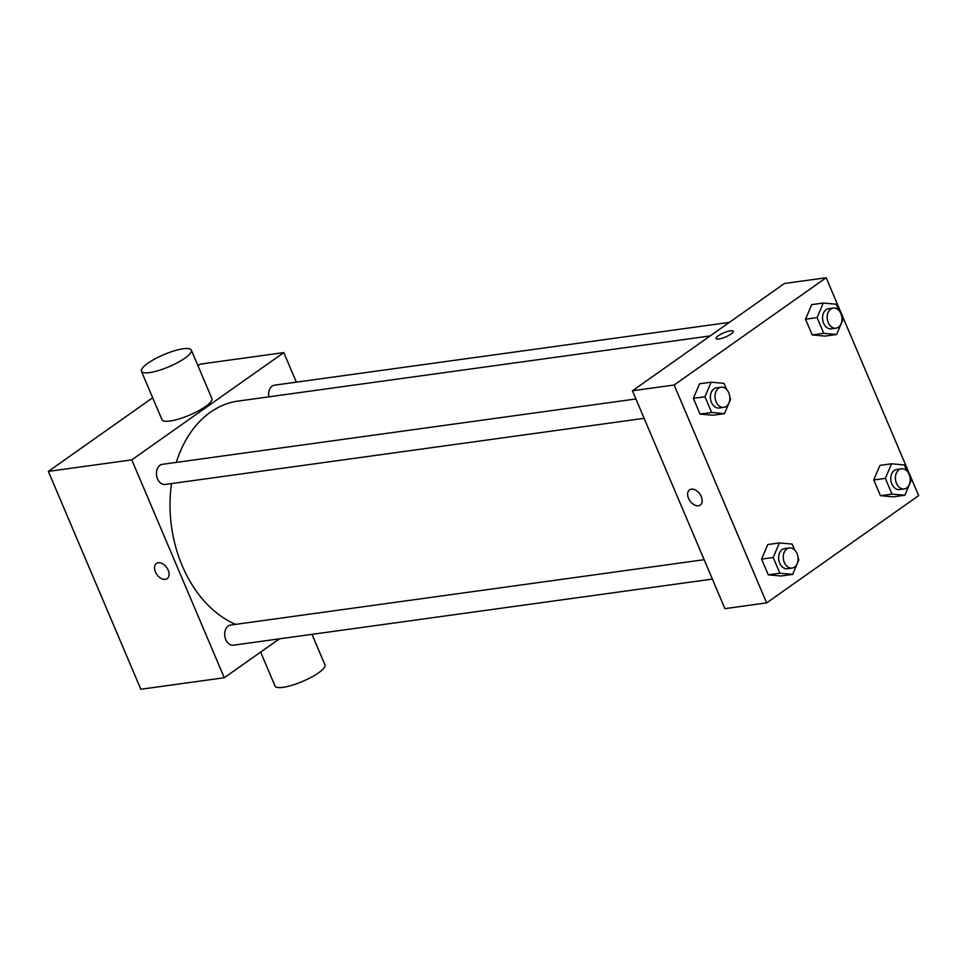 <?xml version="1.0" encoding="UTF-8"?>
<svg xmlns="http://www.w3.org/2000/svg" width="967" height="967" viewBox="0 0 967 967"><rect width="100%" height="100%" fill="white"/><g stroke="black" fill="none" stroke-linecap="round" stroke-linejoin="round"><path stroke-width="1.45" d="M279.403 638.849L224.271 677.746L140.831 689.266L48.35 471.388L152.677 397.763M197.993 365.78L200.362 364.112L283.802 352.592L296.349 382.158M224.271 677.746L131.79 459.869L48.35 471.388M158.274 562.721A9.319 6.032 54.8 0 1 167.533 568.838A9.319 6.032 54.8 0 1 167.182 578.653A9.319 6.032 54.8 0 1 156.884 574.519A9.319 6.032 54.8 0 1 156.436 563.435A9.319 6.032 54.8 0 1 158.274 562.721M710.141 335.936L238.293 401.051A115.194 83.319 82.1 0 0 210.359 412.28A115.194 83.319 82.1 0 0 176.296 462.395M171.522 483.573A115.194 83.319 82.1 0 0 235.585 624.368M131.79 459.869L283.802 352.592M704.145 559.7L230.69 625.045A10.166 7.349 82.1 0 0 228.224 626.036A10.166 7.349 82.1 0 0 225.166 637.894A10.166 7.349 82.1 0 0 233.47 645.182L712.377 579.088M635.911 398.96L162.456 464.305A10.166 7.349 82.1 0 0 159.99 465.284A10.166 7.349 82.1 0 0 156.932 477.154A10.166 7.349 82.1 0 0 165.236 484.443L644.143 418.336M268.814 396.845A10.166 7.349 -97.9 0 1 274.604 385.156L729.323 322.398M191.333 350.102L211.882 398.513A27.1 6.564 157 0 1 205.475 406.551A27.1 6.564 157 0 1 179.088 418.941A27.1 6.564 157 0 1 161.985 419.702L141.436 371.28A27.1 6.564 157 0 1 163.822 354.647A27.1 6.564 157 0 1 191.333 350.102A27.1 6.564 157 0 1 184.927 358.128A27.1 6.564 157 0 1 158.54 370.53A27.1 6.564 157 0 1 141.436 371.28M260.631 652.084L275.015 685.99A27.1 6.564 -23 0 0 302.538 681.445A27.1 6.564 -23 0 0 324.924 664.812L311.99 634.352M167.182 578.653A9.319 6.032 54.8 0 1 156.884 574.519A9.319 6.032 54.8 0 1 156.436 563.435M724.924 608.654L632.442 390.777L784.442 283.5L826.169 277.734L918.65 495.612L766.638 602.888L724.924 608.654M766.638 602.888L674.156 385.011L632.442 390.777M691.369 489.145A9.319 6.032 54.8 0 1 700.628 495.261A9.319 6.032 54.8 0 1 700.277 505.088A9.319 6.032 54.8 0 1 689.979 500.942A9.319 6.032 54.8 0 1 689.531 489.858A9.319 6.032 54.8 0 1 691.369 489.145M893.266 496.845L880.429 495.684L873.757 479.958L879.922 465.393L873.757 479.958L880.429 495.684L893.266 496.845L904.858 495.237L892.021 494.089L885.349 478.363L891.514 463.797L904.35 464.946L906.889 470.953M712.884 415.242L700.048 414.081L693.375 398.356L699.54 383.79L693.375 398.356L700.048 414.081L712.884 415.242L724.476 413.634L711.639 412.486L704.967 396.76L711.132 382.195L723.969 383.343L726.519 389.35M674.156 385.011L826.169 277.734M781.118 575.981L768.282 574.833L761.609 559.107L767.774 544.542L761.609 559.107L768.282 574.833L781.118 575.981L792.71 574.386L779.873 573.226L773.201 557.5L779.366 542.934L792.203 544.095L794.741 550.102M825.032 336.093L812.195 334.933L805.523 319.207L811.688 304.641L805.523 319.207L812.195 334.933L825.032 336.093L836.624 334.497L823.787 333.337L817.115 317.611L823.28 303.046L836.117 304.206L838.667 310.202M731.04 334.014A9.319 2.26 157 0 1 721.974 338.281A9.319 2.26 157 0 1 716.088 338.535A9.319 2.26 157 0 1 723.787 332.817A9.319 2.26 157 0 1 733.24 331.258A9.319 2.26 157 0 1 731.04 334.014M716.088 338.535A9.319 2.26 157 0 1 723.787 332.829A9.319 2.26 157 0 1 733.24 331.258M700.277 505.076A9.319 6.032 54.8 0 1 689.979 500.942A9.319 6.032 54.8 0 1 689.531 489.858M841.955 317.974L842.789 319.932L836.624 334.497M833.191 308.062L828.562 308.703A10.166 7.349 82.1 0 0 826.096 309.694A10.166 7.349 82.1 0 0 823.038 321.552A10.166 7.349 82.1 0 0 831.342 328.84L835.971 328.2A10.166 7.349 82.1 0 0 841.87 317.128A10.166 7.349 82.1 0 0 833.191 308.062A10.166 7.349 82.1 0 0 830.738 309.053A10.166 7.349 82.1 0 0 827.667 320.911A10.166 7.349 82.1 0 0 835.971 328.2M823.787 333.337L812.195 334.933M817.115 317.611L805.523 319.207M823.28 303.046L811.688 304.641M910.189 478.725L911.023 480.672L904.858 495.237M901.425 468.802L896.796 469.442A10.166 7.349 82.1 0 0 894.33 470.433A10.166 7.349 82.1 0 0 891.26 482.303A10.166 7.349 82.1 0 0 899.576 489.58L904.205 488.939A10.166 7.349 82.1 0 0 910.104 477.867A10.166 7.349 82.1 0 0 901.425 468.802A10.166 7.349 82.1 0 0 898.959 469.793A10.166 7.349 82.1 0 0 895.901 481.663A10.166 7.349 82.1 0 0 904.205 488.939M892.021 494.089L880.429 495.684M885.349 478.363L873.757 479.958M891.514 463.797L879.922 465.393M729.807 397.123L730.641 399.069L724.476 413.634M721.044 387.211L716.414 387.852A10.166 7.349 82.1 0 0 713.948 388.843A10.166 7.349 82.1 0 0 710.878 400.701A10.166 7.349 82.1 0 0 719.194 407.989L723.824 407.349A10.166 7.349 82.1 0 0 729.722 396.265A10.166 7.349 82.1 0 0 721.044 387.211A10.166 7.349 82.1 0 0 718.59 388.202A10.166 7.349 82.1 0 0 715.52 400.06A10.166 7.349 82.1 0 0 723.824 407.349M711.639 412.486L700.048 414.081M704.967 396.76L693.375 398.356M711.132 382.195L699.54 383.79M798.041 557.862L798.875 559.82L792.71 574.386M789.277 547.951L784.648 548.591A10.166 7.349 82.1 0 0 782.182 549.582A10.166 7.349 82.1 0 0 779.112 561.44A10.166 7.349 82.1 0 0 787.428 568.729L792.058 568.088A10.166 7.349 82.1 0 0 797.956 557.016A10.166 7.349 82.1 0 0 789.277 547.951A10.166 7.349 82.1 0 0 786.812 548.942A10.166 7.349 82.1 0 0 783.753 560.8A10.166 7.349 82.1 0 0 792.058 568.088M779.873 573.226L768.282 574.833M773.201 557.5L761.609 559.107M779.366 542.934L767.774 544.542"/></g></svg>
